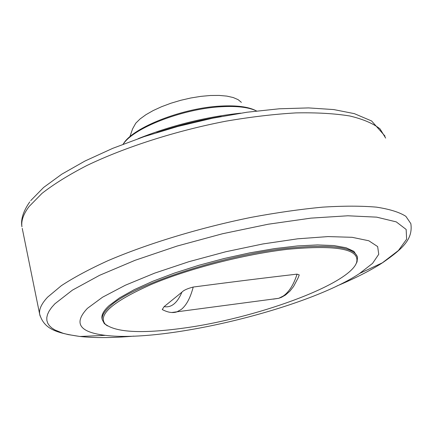 <?xml version="1.0" encoding="UTF-8"?>
<svg xmlns="http://www.w3.org/2000/svg" width="433" height="433" viewBox="0 0 433 433"><rect width="100%" height="100%" fill="white"/><g stroke="black" fill="none" stroke-linecap="round" stroke-linejoin="round"><path stroke-width="0.65" d="M87.444 308.323L102.589 297.195L125.337 285.228L154.646 273.136L188.853 261.711L225.766 251.757L262.891 243.952L297.725 238.81L328.035 236.586L352.094 237.306L368.797 240.764L377.657 246.583L378.745 254.295L372.559 263.378L359.206 273.764C306.358 308.572 165.108 342.871 105.425 335.353C79.32 332.241 73.329 323.229 87.444 308.323M102.145 319.218L101.955 318.336C101.409 314.726 103.817 310.466 109.176 305.557L119.546 297.861L134.225 289.655L152.789 281.261L174.58 273.034L198.731 265.326L224.218 258.49L249.928 252.829L274.728 248.585L297.558 245.928L317.497 244.921L333.827 245.554L346.043 247.741L353.858 251.329L357.322 256.542M107.389 325.887L104.272 323.548L102.22 319.565C101.679 315.966 104.093 311.722 109.452 306.824C130.463 285.775 221.512 255.189 287.896 248.233C331.234 243.979 354.454 247.01 357.539 257.326L357.03 261.933L355.677 264.52M182.309 328.29C141.553 333.783 115.838 332.387 105.17 324.09C97.631 314.71 112.991 301.503 151.258 284.465C188.907 268.584 244.618 254.193 287.734 249.294C337.529 244.688 360.445 249.197 356.494 262.826C348.311 285.049 254.49 318.807 182.309 328.29M162.781 309.844L162.251 309.541L164.129 306.624L181.947 292.14C183.7 290.24 187.457 288.54 193.215 287.047C229.604 282.246 264.217 277.943 297.054 274.138L299.257 274.928L298.034 278.073L293.59 286.457L289.986 291.057L285.515 294.997L281.526 297.282L278.722 298.31L273.25 299.133M240.607 113.165C205.269 116.997 171.127 125.5 138.187 138.674M256.558 110.972C248.915 107.303 237.273 105.879 221.626 106.707C184.853 108.467 136.693 126.544 124.32 142.625L123.08 144.216M255.816 110.626C248.363 106.767 236.694 105.251 220.814 106.08C182.818 107.844 133.207 127.345 123.562 143.567M241.381 102.361L238.118 99.65L233.225 97.539L226.843 96.11L219.152 95.417L210.395 95.498L200.858 96.359L190.861 97.977L180.75 100.299L170.873 103.243L161.574 106.713L153.163 110.577L145.916 114.707L140.065 118.961L135.773 123.194L132.579 128.882L129.862 136.752M221.29 116.482C199.326 120.055 177.822 125.413 156.773 132.552M133.905 336.122C112.856 337.94 94.854 338.059 79.91 336.479L68.095 334.574L63.05 333.269L54.839 329.941L51.743 327.922L49.362 325.665L47.727 323.18L46.861 320.474L46.791 317.541L47.538 314.401L49.124 311.056L51.565 307.522L54.861 303.809L72.446 290.121L99.606 275.301L135.166 260.265L177.07 246.068L222.502 233.75L268.211 224.224L310.926 218.135L347.791 215.786L376.661 217.144L396.26 221.88L406.154 229.447L406.625 239.211L398.436 250.501L381.841 263.21C369.722 270.901 354.746 278.495 336.906 285.986M40.101 316.041L39.652 314.142C38.916 309.259 41.579 303.593 47.646 297.13L61.34 285.693C73.707 277.558 89.247 269.223 107.958 260.688C147.648 243.665 200.014 227.731 251.237 217.355C276.541 212.657 300.291 209.258 322.498 207.158C343.342 205.843 361.311 205.837 376.418 207.142C389.635 209.15 399.453 212.213 405.878 216.343L410.847 223.65C413.109 239.368 402.614 248.731 382.675 262.674L359.888 273.32M105.425 335.353L79.91 336.479C56.723 333.053 44.117 329.329 39.652 314.142L22.245 228.386M297.054 274.138C293.704 284.654 289.103 291.95 283.258 296.026L278.722 298.31L171.923 312.474M193.215 287.047C190.374 297.899 186.374 305.373 181.221 309.481L176.799 311.912C172.599 313.238 167.75 312.447 162.251 309.541M181.947 292.14C177.232 303.111 171.289 307.939 164.129 306.624M385.657 138.089L380.022 128.882C373.224 123.481 363.146 119.183 349.783 115.979C334.601 113.522 316.685 112.493 296.042 112.894C274.111 114.166 250.75 116.926 225.961 121.175C175.852 130.831 125.023 147.16 86.73 165.59C68.706 174.91 53.789 184.177 41.985 193.389L29.033 206.579C23.436 214.037 21.071 220.765 21.937 226.751C20.995 221.945 21.455 213.691 29.758 201.902M101.955 318.336L102.22 319.565M105.17 324.09L104.272 323.548M356.494 262.826L357.03 261.933M385.018 136.114L371.584 120.959L354.335 113.641L333.794 109.576L308.588 107.914L279.307 108.786L246.907 112.239L212.625 118.198L177.882 126.441L144.129 136.633L112.775 148.324L85.014 161.011L61.767 174.196L43.619 187.451L30.748 200.593"/></g></svg>
